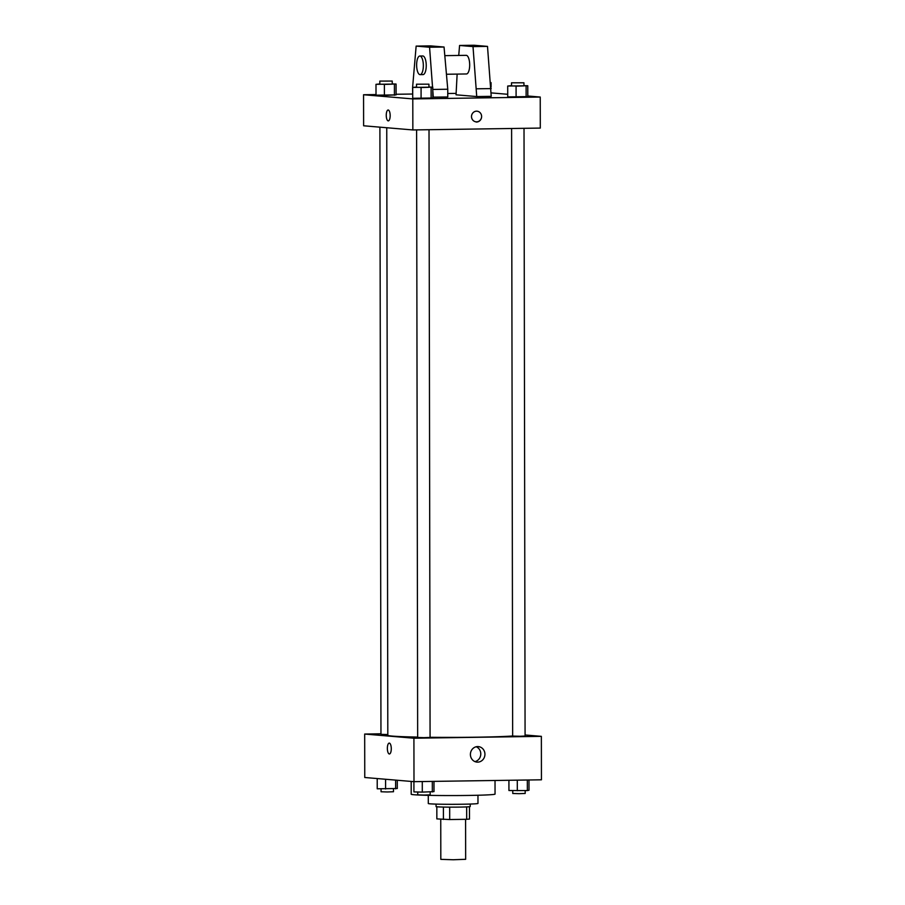 <?xml version="1.0" encoding="UTF-8"?>
<svg xmlns="http://www.w3.org/2000/svg" width="905" height="905" viewBox="0 0 905 905"><rect width="100%" height="100%" fill="white"/><g stroke="black" fill="none" stroke-linecap="round" stroke-linejoin="round"><path stroke-width="1.36" d="M440.746 819.229L440.814 859.354L453.235 859.75L465.656 859.309L465.589 819.308M466.675 806.898L466.697 819.297L449.706 819.545L436.844 818.901L436.832 806.774M466.697 819.297L469.48 819.082L469.457 806.717M470.215 804.047L470.227 806.547A17.082 0.566 179.9 0 1 453.145 807.147A17.082 0.566 179.9 0 1 436.063 806.604L436.063 804.104M449.683 807.147L449.706 819.545M443.393 807.068L443.416 819.455M477.964 795.246L477.976 803.425A24.842 0.826 179.9 0 1 453.145 804.307A24.842 0.826 179.9 0 1 428.303 803.516L428.28 795.337M495.024 780.483L495.046 794.092A41.924 1.403 179.9 0 1 453.122 795.563A41.924 1.403 179.9 0 1 411.198 794.239L411.187 781.422M525.081 734.973L541.36 736.353L541.439 779.805L413.992 781.671L364.76 777.497L364.681 734.046L380.96 733.808M386.752 127.741L387.815 735.313A65.205 2.183 -0.1 0 0 417.658 737.089M430.079 737.281A65.205 2.183 -0.1 0 0 512.66 735.98M541.36 736.353L413.913 738.22L364.681 734.046M416.594 129.89L417.658 737.462L423.868 737.654L430.079 737.439L429.015 129.709M379.896 127.164L380.96 734.351L387.815 734.543M524.018 128.318L525.081 736.048L520.013 736.263L512.66 736.07L511.608 128.499M413.913 738.22L413.992 781.671M484.933 754.25A7.783 7.263 -85.2 0 1 477.003 762.112A7.783 7.263 -85.2 0 1 470.43 753.741A7.783 7.263 -85.2 0 1 484.933 754.25M389.399 753.978A5.43 1.957 89.2 0 1 389.331 753.978A5.43 1.957 89.2 0 1 387.363 748.48A5.43 1.957 89.2 0 1 389.24 743.107A5.43 1.957 89.2 0 1 391.277 748.514A5.43 1.957 89.2 0 1 389.399 753.978A5.43 1.957 89.2 0 1 389.331 753.978A5.43 1.957 89.2 0 1 387.363 748.48A5.43 1.957 89.2 0 1 389.24 743.107M476.211 746.749A7.783 7.263 -85.2 0 1 474.955 761.614M527.785 95.998L540.24 97.05L540.296 128.08L412.85 129.947L363.618 125.784L363.561 94.742L376.016 94.561M396.085 94.267L412.59 94.03M447.76 93.509L456.03 93.396M390.168 115.614A5.43 1.957 89.2 0 1 388.29 120.885A5.43 1.957 89.2 0 1 386.254 115.478A5.43 1.957 89.2 0 1 388.132 110.014A5.43 1.957 89.2 0 1 390.168 115.614M540.24 97.05L412.793 98.916L412.85 129.947M412.793 98.916L363.561 94.742M388.132 110.014A5.43 1.957 -90.8 0 0 386.254 115.478A5.43 1.957 -90.8 0 0 388.29 120.885M476.539 111.168A5.43 5.068 -85.2 0 1 481.596 117.028A5.43 5.068 -85.2 0 1 471.494 116.428A5.43 5.068 -85.2 0 1 476.539 111.168M476.098 122.017A5.43 5.068 94.8 0 0 481.596 117.028A5.43 5.068 94.8 0 0 477.014 111.191M491.211 92.898L507.716 94.29M392.238 83.939L396.062 84.029L396.085 94.889L384.387 95.398L376.016 95.183L375.994 84.323L379.817 83.939M428.936 87.038L432.771 87.14L432.782 98L421.085 98.509L412.714 98.294L412.703 87.434L416.526 87.038M523.95 85.647L527.773 85.749L527.796 96.609L516.099 97.118L507.728 96.903L507.705 86.043L511.529 85.647M432.782 97.152L447.771 96.982L447.76 89.233L444.05 47.026L430.622 45.884L416.142 46.098L412.578 87.683L412.714 95.455M457.138 74.108L456.041 94.81L476.731 96.564L491.223 96.349L487.501 46.393L474.073 45.25L459.582 45.465L458.733 55.443M466.347 73.961A9.31 3.36 -90.8 0 0 466.471 73.961A9.31 3.36 -90.8 0 0 469.684 64.764A9.31 3.36 -90.8 0 0 466.313 55.341A9.31 3.36 -90.8 0 0 466.199 55.341L444.808 55.646M476.731 96.564L473.01 46.596L459.582 45.465M420.124 74.64L423.02 74.606A9.31 3.36 -90.8 0 0 426.244 65.409A9.31 3.36 -90.8 0 0 422.873 55.974A9.31 3.36 -90.8 0 0 422.748 55.974L419.852 56.02A9.31 3.36 89.2 0 1 423.336 65.284A9.31 3.36 89.2 0 1 420.124 74.64A9.31 3.36 89.2 0 1 416.628 65.047A9.31 3.36 89.2 0 1 419.852 56.02M433.291 97.197L429.57 47.241L416.142 46.098M429.57 47.241L444.05 47.026M473.01 46.596L487.501 46.393M433.28 89.437L447.76 89.233M476.72 88.803L491.211 88.588M528.984 779.986L529.006 790.223L527.344 790.574L508.938 790.518L508.915 780.28M527.321 780.008L527.344 790.574M517.287 780.155L517.309 790.721M512.762 790.608L512.762 793.481L518.972 793.674L525.183 793.459L525.183 790.608M433.981 781.377L433.993 791.615L422.296 792.113L413.924 791.909L413.913 781.66M432.319 781.4L432.33 791.966M422.284 781.547L422.296 792.113M417.748 791.999L417.759 794.873L423.97 795.065L430.18 794.85L430.169 791.999M397.284 780.246L397.295 788.504L377.227 788.798L377.215 778.549M395.621 780.11L395.632 788.866M385.587 779.262L385.598 789.013M381.05 788.889L381.062 791.762L387.272 791.966L393.483 791.739L393.471 788.889M527.773 85.749L507.705 86.043M511.517 82.808L511.529 85.907L517.739 86.099L523.95 85.885L523.938 82.785L511.517 82.808L523.938 82.785M527.796 96.609L507.728 96.903M526.11 86.111L526.133 96.971M516.076 86.258L516.099 97.118M432.771 87.14L412.703 87.434M416.515 84.199L416.526 87.299L422.737 87.491L428.947 87.276L428.936 84.176L416.515 84.199L428.936 84.176M432.782 98L412.714 98.294M431.108 87.502L431.119 98.362M421.074 87.649L421.085 98.509M491.076 82.638L491.076 87.163M396.062 84.029L375.994 84.323M379.817 81.088L379.817 84.188L386.028 84.38L392.238 84.165L392.238 81.065L379.817 81.088L392.238 81.065M396.085 94.889L376.016 95.183M394.41 84.391L394.422 95.251M384.376 84.538L384.387 95.398M446.437 74.255L466.471 73.961"/></g></svg>
